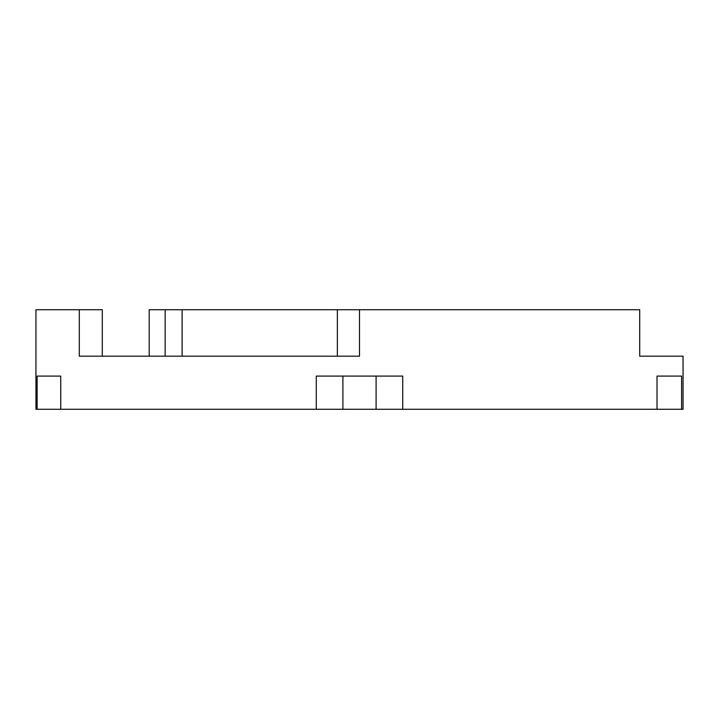 <?xml version="1.0" encoding="UTF-8"?>
<svg xmlns="http://www.w3.org/2000/svg" width="719" height="719" viewBox="0 0 719 719"><rect width="100%" height="100%" fill="white"/><g stroke="black" fill="none" stroke-linecap="round" stroke-linejoin="round"><path stroke-width="1.08" d="M102.287 356.184L102.287 309.727L79.297 309.727L79.297 356.184L359.5 356.184L359.5 309.727L182.114 309.727L182.114 356.184M376.091 376.091L376.091 409.273L60.738 409.273L60.738 376.091L37.118 376.091L37.118 409.273L35.95 409.273L35.95 309.727L79.297 309.727M60.738 409.273L37.118 409.273M359.5 309.727L639.703 309.727L639.703 356.184L683.05 356.184L683.05 409.273L376.091 409.273M657.022 409.273L657.022 376.091L681.594 376.091L681.594 409.273M316.27 409.273L316.27 376.091L402.73 376.091L402.73 409.273M342.909 376.091L342.909 409.273M165.154 356.184L165.154 309.727L149.192 309.727L149.192 356.184M165.154 309.727L182.114 309.727M337.355 309.727L337.355 356.184"/></g></svg>
